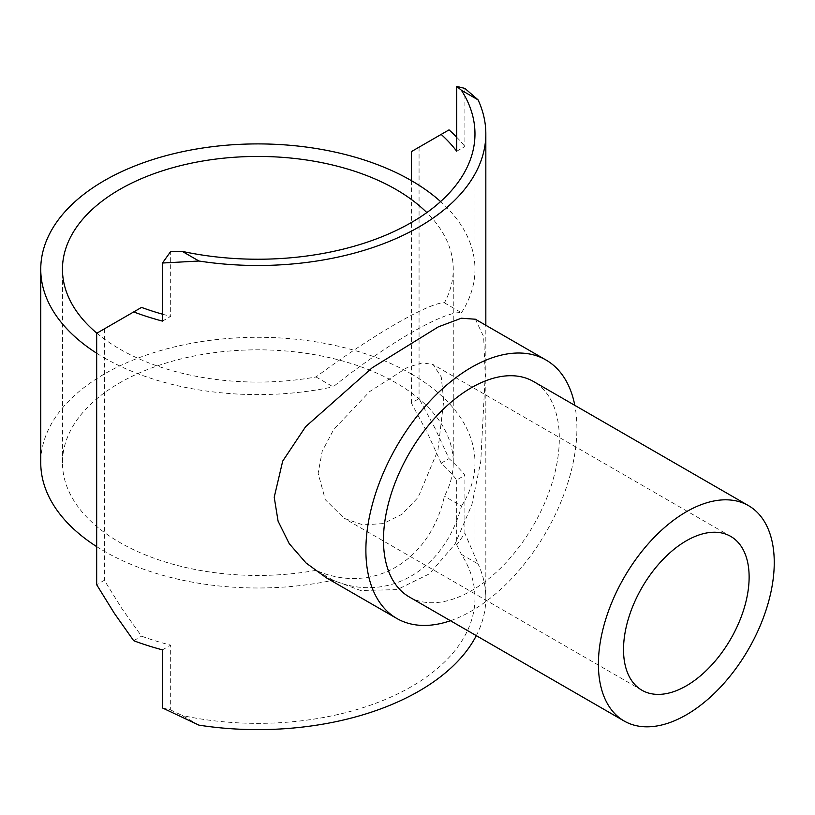 <?xml version="1.0" encoding="UTF-8"?>
<svg xmlns="http://www.w3.org/2000/svg" width="815" height="815" viewBox="0 0 815 815"><rect width="100%" height="100%" fill="white"/><g stroke="black" fill="none" stroke-linecap="round" stroke-linejoin="round"><path stroke-width="0.61" stroke-dasharray="4.08 3.06" d="M316.026 570.337A195.396 112.816 180 0 1 119.693 542.413A195.396 112.816 180 0 1 62.46 462.645A195.396 112.816 180 0 1 183.09 358.417A195.396 112.816 180 0 1 396.029 382.867A195.396 112.816 180 0 1 453.262 462.645A195.396 112.816 180 0 1 444.409 496.223C429.902 561.749 371.986 595.174 316.026 570.337L333.131 580.219C387.176 603.538 444.307 570.551 461.504 506.095L444.409 496.223M96.873 333.192A195.396 112.816 0 0 0 119.693 349.024A195.396 112.816 0 0 0 316.026 376.958C371.986 335.362 429.902 301.937 444.409 302.834A195.396 112.816 0 0 0 453.262 269.256A195.396 112.816 0 0 0 426.826 212.593M443.737 400.746L441.241 376.958L433.111 364.57L422.598 362.797L407.683 367.229L369.653 391.577L333.763 429.373L322.19 451.378L318.125 473.26L325.328 499.758L344.287 518.401L362.94 524.88L383.305 523.587L401.999 514.285L418.126 497.395L437.92 450.298L443.737 400.746M409.222 596.916A124.349 71.791 120 0 0 505.045 563.603A124.349 71.791 120 0 0 559.324 438.47A124.349 71.791 120 0 0 533.57 381.542M475.359 319.225L483.662 336.727L485.241 375.389L480.769 461.484L471.875 504.699L455.035 544.084L429.393 573.852L397.16 589.622L360.658 590.498L326.143 577.672M450.461 620.724A149.216 86.146 120 0 0 576.908 428.313A149.216 86.146 120 0 0 574.809 405.35M444.409 302.834L461.504 312.705C444.307 310.658 387.176 343.645 333.131 386.83L316.026 376.958M456.695 479.994L456.695 544.838L464.907 533.336L464.907 475.247A227.966 131.612 0 0 0 449.034 458.631L435.016 428.262L419.063 398.586L411.381 403.018L427.305 432.734L441.18 463.165A217.116 125.347 180 0 1 456.695 479.994L464.907 475.247M162.47 649.861L170.671 645.123A217.116 125.347 180 0 1 141.535 636.169L122.118 608.937L104.34 580.28L96.669 584.712M162.47 707.95L170.671 709.967L170.671 645.123M441.18 463.165L449.034 458.631M411.381 151.61L449.034 129.87M96.669 333.315L141.535 307.408M456.695 151.233L464.907 146.496L464.907 88.407M456.695 137.195A227.966 131.612 180 0 1 464.907 146.496M162.47 321.11L170.671 316.363L170.671 251.519M162.47 314.172A217.116 125.347 0 0 0 170.671 316.363M133.68 640.702L141.535 636.169M198.962 725.156L182.254 715.519L170.671 709.967M96.669 546.61A217.116 125.347 0 0 0 104.34 551.276A217.116 125.347 0 0 0 333.131 580.219M96.669 353.221A217.116 125.347 0 0 0 104.34 357.887L104.34 580.28M456.695 544.838L461.382 554.363A217.116 125.347 180 0 1 474.972 598.016A217.116 125.347 180 0 1 182.254 715.519M461.504 506.095A217.116 125.347 0 0 0 474.972 462.645A217.116 125.347 0 0 0 411.381 374.004L411.381 403.018M461.382 554.363L478.089 564L464.907 533.336M461.504 312.705A217.116 125.347 0 0 0 474.972 269.256A217.116 125.347 0 0 0 440.599 201.57M104.34 328.883L104.34 357.887A217.116 125.347 0 0 0 333.131 386.83M411.381 180.624L411.381 374.004A217.116 125.347 0 0 0 174.777 346.833A217.116 125.347 0 0 0 40.75 462.645M419.063 147.179L419.063 398.586M476.306 635.649A227.966 131.612 0 0 0 485.832 598.016A227.966 131.612 0 0 0 478.089 564M453.262 462.645L453.262 269.256M641.914 690.234L344.287 518.401M730.729 536.402L433.111 364.57M62.46 462.645L62.46 269.256M474.972 598.016L474.972 462.645M474.972 269.256L474.972 133.884M485.832 598.016L485.832 325.267"/><path stroke-width="1.22" d="M426.826 212.593A195.396 112.816 0 0 0 396.029 189.488A195.396 112.816 0 0 0 183.09 165.027A195.396 112.816 0 0 0 62.46 269.256A195.396 112.816 0 0 0 96.873 333.192M748.496 505.636L533.57 381.542A124.349 71.791 120 0 0 437.747 414.855A124.349 71.791 120 0 0 383.468 539.999A124.349 71.791 120 0 0 409.222 596.916L624.147 721.01A124.349 71.791 120 0 0 719.971 687.687A124.349 71.791 120 0 0 774.25 562.554A124.349 71.791 120 0 0 748.496 505.636A124.349 71.791 120 0 0 652.672 538.949A124.349 71.791 120 0 0 598.404 664.082A124.349 71.791 120 0 0 624.147 721.01M396.793 618.453L326.143 577.672L306.002 562.941L289.213 543.636L278.078 521.131L274.217 497.221L282.703 461.107L305.625 426.683L372.282 367.708L438.317 326.876L461.341 318.227L475.359 319.225L545.999 360.006A149.216 86.146 120 0 0 431.013 399.982A149.216 86.146 120 0 0 365.884 550.145A149.216 86.146 120 0 0 396.793 618.453A149.216 86.146 120 0 0 450.461 620.724M749.128 577.061A88.815 51.284 -60 0 1 710.354 666.446A88.815 51.284 -60 0 1 641.914 690.234A88.815 51.284 -60 0 1 623.516 649.575A88.815 51.284 -60 0 1 662.289 560.19A88.815 51.284 -60 0 1 730.729 536.402A88.815 51.284 -60 0 1 749.128 577.061M574.809 405.35A149.216 86.146 120 0 0 545.999 360.006M461.382 90.231L456.695 86.39L464.907 88.407L478.089 99.878L461.382 90.231A217.116 125.347 180 0 1 474.972 133.884A217.116 125.347 180 0 1 182.254 251.387L170.671 251.519L162.47 263.021L162.47 321.11A227.966 131.612 180 0 1 133.68 311.941L96.669 333.315L96.669 584.712L114.385 613.369L133.68 640.702A227.966 131.612 0 0 0 162.47 649.861L162.47 707.95L198.962 725.156A227.966 131.612 0 0 0 476.306 635.649M456.695 86.39L456.695 151.233A217.116 125.347 0 0 0 441.18 134.404L411.381 151.61L411.381 180.624A217.116 125.347 0 0 0 174.777 153.444A217.116 125.347 0 0 0 40.75 269.256A217.116 125.347 0 0 0 96.669 353.221M441.18 134.404L449.034 129.87A227.966 131.612 180 0 1 456.695 137.195M133.68 311.941L141.535 307.408A217.116 125.347 0 0 0 162.47 314.172M440.599 201.57A217.116 125.347 0 0 0 411.381 180.624M182.254 251.387L198.962 261.024L162.47 263.021M198.962 261.024A227.966 131.612 0 0 0 485.832 133.884A227.966 131.612 0 0 0 478.089 99.878M40.75 269.256L40.75 462.645A217.116 125.347 0 0 0 96.669 546.61M485.832 325.267L485.832 133.884"/></g></svg>
